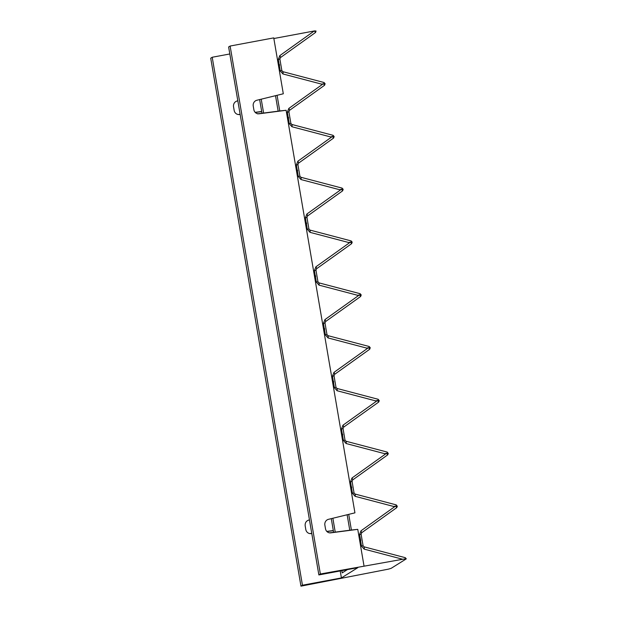 <?xml version="1.0" encoding="UTF-8"?>
<svg xmlns="http://www.w3.org/2000/svg" width="617" height="617" viewBox="0 0 617 617"><rect width="100%" height="100%" fill="white"/><g stroke="black" fill="none" stroke-linecap="round" stroke-linejoin="round"><path stroke-width="0.93" d="M347.448 569.591L342.204 572.877L341.826 570.648M229.817 53.964L212.209 57.258L210.721 58.191L300.965 586.15L302.453 585.217L341.417 577.928L357.829 567.655L318.866 574.936L228.622 46.977L230.118 46.044L273.747 37.884L283.303 93.776L256.819 100.263A5.029 4.751 -92.2 0 0 253.232 106.031L253.857 109.679A5.029 4.751 -92.2 0 0 259.132 113.79L286.126 110.281L279.763 110.952L277.087 95.303M280.403 57.636A2.414 0.671 -125.6 0 0 280.411 57.628A2.414 0.671 -125.6 0 0 279.794 55.63L314.238 30.973L273.855 38.524M314.238 30.973L315.927 30.973M349.777 530.234L347.132 514.755M335.239 532.124L332.864 518.249M278.151 111.168L275.506 95.689M263.606 113.058L261.23 99.183M318.866 574.936L320.362 574.003L230.118 46.044M300.965 586.15L388.494 569.129L391.186 568.311L406.171 558.933M406.279 558.809L405.261 557.675L363.976 546.809A2.414 0.756 104.7 0 1 364.146 549.115L402.7 559.264L406.14 558.74M405.253 558.825L405.261 557.675M402.7 559.264L320.362 574.003M212.209 57.258L302.453 585.217M278.336 64.708L279.432 64.546L279.57 65.371L278.483 65.572M314.454 30.935L315.526 32.485L280.411 57.628L315.526 32.485L316.051 31.159L314.647 30.896M315.534 32.477L316.051 31.159M364.146 549.115L361.469 546.068L362.927 545.683M363.976 546.809L363.066 545.69L361.107 534.245L359.518 534.623L360.791 540.531L359.703 540.731M350.541 487.114L351.621 486.906L351.767 487.731L350.68 487.939M350.533 487.075L351.621 486.906M386.435 453.341L387.723 454.845L352.608 479.987A2.414 0.671 -125.6 0 0 352.608 479.987A2.414 0.671 -125.6 0 0 351.991 477.998L386.435 453.341L384.653 453.672L346.098 443.523C346.399 441.926 346.276 441.17 345.721 441.248M341.51 434.314L342.597 434.113L342.743 434.939L341.656 435.139M341.51 434.275L342.597 434.113M377.411 400.541L378.699 402.053L343.584 427.195A2.414 0.671 -125.6 0 0 343.584 427.195A2.414 0.671 -125.6 0 0 342.967 425.206L377.411 400.541L375.63 400.873L337.075 390.731C337.376 389.134 337.252 388.371 336.697 388.448M332.486 381.522L333.573 381.314L333.72 382.139L332.632 382.347M332.486 381.483L333.573 381.314M334.545 374.403A2.414 0.671 -125.6 0 0 334.561 374.396A2.414 0.671 -125.6 0 0 333.944 372.406L368.38 347.749L366.606 348.081L328.051 337.931C328.352 336.334 328.229 335.579 327.673 335.656M323.462 328.722L324.55 328.522L324.689 329.347L323.609 329.547M323.455 328.684L324.55 328.522M325.521 321.611A2.414 0.671 -125.6 0 0 325.537 321.604A2.414 0.671 -125.6 0 0 324.92 319.614L359.356 294.949L357.582 295.281L319.028 285.139C319.328 283.542 319.205 282.779 318.65 282.864M314.439 275.93L315.526 275.722L315.665 276.547L314.577 276.755M314.431 275.892L315.526 275.722M316.498 268.811A2.414 0.671 -125.6 0 0 316.513 268.804A2.414 0.671 -125.6 0 0 315.896 266.814L350.333 242.157L348.559 242.489L310.004 232.339C310.305 230.743 310.181 229.987 309.626 230.064M305.415 223.13L306.502 222.93L306.641 223.755L305.554 223.956M305.407 223.092L306.502 222.93M307.474 216.019A2.414 0.671 -125.6 0 0 307.49 216.012A2.414 0.671 -125.6 0 0 306.873 214.022L341.309 189.357L339.535 189.697L300.98 179.547C301.281 177.951 301.158 177.195 300.602 177.272M296.391 170.338L297.479 170.138L297.618 170.955L296.53 171.164M296.384 170.3L297.479 170.138M298.451 163.227A2.414 0.671 -125.6 0 0 298.466 163.22A2.414 0.671 -125.6 0 0 297.849 161.222L332.285 136.565L330.504 136.897L291.949 126.747C292.257 125.151 292.126 124.395 291.571 124.472M287.368 117.538L288.455 117.338L288.594 118.163L287.507 118.364M287.36 117.5L288.455 117.338M278.344 64.746L279.432 64.546M359.564 539.906L360.652 539.705M359.557 539.867L360.39 539.713M279.162 64.554L278.298 59.463L279.748 59.07M280.411 57.628L279.887 59.085L281.846 70.531L280.249 70.909L279.316 65.417M359.518 534.623L361.014 530.797L361.624 532.795L396.746 507.644L397.271 506.318L395.867 506.063L397.117 505.94M354.945 494.016L354.035 492.898L352.083 481.453L350.495 481.823L351.991 477.998M354.035 492.898L352.446 493.276L351.513 487.785M352.446 493.276L355.122 496.323C355.431 494.726 355.299 493.962 354.744 494.04M396.23 506.025L396.237 504.883L354.952 494.016M395.867 506.063L393.677 506.464L355.122 496.323M395.674 506.094L396.746 507.644L361.631 532.787L361.107 534.245M345.921 441.217L345.011 440.098L343.06 428.653L341.463 429.031L342.967 425.206M345.011 440.098L343.422 440.476L342.481 434.985M387.206 453.233L387.214 452.084L345.929 441.217M386.651 453.294L388.085 453.148M352.083 481.453L352.608 479.987L387.731 454.845L388.247 453.518L386.844 453.264M336.897 388.425L335.987 387.306L334.036 375.861L332.44 376.231L333.944 372.406M335.987 387.306L334.399 387.684L333.458 382.193M378.175 400.433L378.19 399.292L336.905 388.425M377.627 400.502L379.062 400.348M343.06 428.653L343.584 427.195L378.699 402.053L379.224 400.726L377.82 400.472M327.874 335.625L326.964 334.507L325.005 323.061L323.416 323.439L324.92 319.614M326.964 334.507L325.375 334.884L324.434 329.393M369.151 347.641L369.167 346.492L327.874 335.633M368.38 347.749L370.038 347.556M368.604 347.71L369.683 349.253L334.561 374.396L369.676 349.253L370.2 347.926L368.796 347.672M359.356 294.949L361.153 294.818L360.135 293.7L318.85 282.833L317.94 281.714L315.981 270.269L314.392 270.647L315.896 266.814M317.94 281.714L316.351 282.092L315.41 276.601M360.127 294.841L360.135 293.7M359.58 294.911L360.652 296.461L325.537 321.604L360.652 296.461L361.176 295.134L359.773 294.88M350.333 242.157L352.13 242.026L351.112 240.908L309.827 230.041L308.916 228.915L306.957 217.469L305.369 217.847L306.873 214.022M308.916 228.915L307.328 229.293L306.387 223.801M351.104 242.049L351.112 240.908M315.981 270.269L316.513 268.804L351.636 243.661L352.153 242.334L350.749 242.08M350.556 242.119L351.621 243.669L316.521 268.796M341.309 189.357L343.106 189.226L342.088 188.108L300.795 177.241L299.893 176.123L297.934 164.677L296.345 165.055L297.849 161.222M299.893 176.123L298.304 176.501L297.363 171.009M342.08 189.249L342.088 188.108M306.957 217.469L307.49 216.012L342.612 190.861L343.129 189.542L341.725 189.288M341.533 189.319L342.597 190.869L307.497 216.004M332.285 136.565L334.082 136.434L333.064 135.316L291.779 124.449L290.869 123.323L288.91 111.878L287.321 112.255L288.193 117.346M290.869 123.323L289.273 123.701L288.34 118.209M333.057 136.457L333.064 135.316M297.934 164.677L298.466 163.22L333.573 138.077L334.098 136.75L332.702 136.488M332.509 136.527L333.573 138.077L298.474 163.204M280.249 70.909L282.925 73.955C283.234 72.359 283.103 71.603 282.547 71.68M282.925 73.955L321.48 84.105L325.059 83.634L324.041 82.516L282.748 71.649L281.846 70.531M324.033 83.657L324.041 82.516M289.427 110.428A2.414 0.671 -125.6 0 0 289.435 110.42L289.435 110.42A2.414 0.671 -125.6 0 0 288.818 108.43L323.262 83.773M323.478 83.727L324.55 85.277L325.074 83.951L323.67 83.696M396.237 504.883L397.271 506.318M387.214 452.084L388.247 453.518M378.707 402.045L379.224 400.726M369.683 349.253L370.185 347.626L369.167 346.492M360.66 296.453L361.014 294.764M351.636 243.661L351.991 241.964M342.612 190.861L342.967 189.172M333.581 138.069L333.944 136.372M324.557 85.269L289.435 110.42L324.55 85.277L324.92 83.58M363.999 565.843L357.76 529.347L351.397 530.018L348.721 514.37M261.986 113.266L259.649 99.568M333.62 532.332L331.283 518.635M341.417 577.928L340.222 570.941M357.76 529.347L330.766 532.857A5.029 4.751 -92.2 0 1 325.491 528.746L324.866 525.098A5.029 4.751 -92.2 0 1 328.452 519.329L354.937 512.843L286.126 110.281M237.83 100.833L237.129 101.003A5.029 4.751 -92.2 0 0 233.542 106.772L234.167 110.42A5.029 4.751 -92.2 0 0 239.442 114.531L240.152 114.438M261.708 111.631L255.299 112.471M261.685 111.484L255.168 112.333M240.129 114.292L238.278 114.531M333.342 530.697L326.925 531.538M311.786 533.504L311.068 533.597A5.029 4.751 -92.2 0 1 305.793 529.486L305.176 525.838C304.921 522.908 306.117 520.987 308.755 520.069L309.464 519.9M333.319 530.551L326.794 531.399M311.762 533.358L309.904 533.597M351.397 530.018L329.601 532.857M257.49 113.852L279.763 110.952M361.469 546.068L360.536 540.577M278.298 59.463L279.794 55.63M351.358 486.921L350.495 481.823M346.098 443.523L343.422 440.476M342.335 434.121L341.463 429.031M337.075 390.731L334.399 387.684M333.311 381.329L332.44 376.231M328.051 337.931L325.375 334.884M324.287 328.529L323.416 323.439M319.028 285.139L316.351 282.092M315.264 275.737L314.392 270.647M310.004 232.339L307.328 229.293M306.24 222.938L305.369 217.847M300.98 179.547L298.304 176.501M297.217 170.145L296.345 165.055M291.949 126.747L289.273 123.701M395.458 506.133L361.014 530.797M287.321 112.255L288.818 108.43M238.617 114.561L239.442 114.531M310.243 533.628L311.068 533.597M329.941 532.887L330.766 532.857M258.307 113.821L259.132 113.79M334.036 375.861L334.561 374.396M325.005 323.061L325.537 321.604M288.91 111.878L289.435 110.42M396.754 507.637L397.309 506.302M387.731 454.845L388.278 453.503M379.254 400.711L378.19 399.292"/></g></svg>
